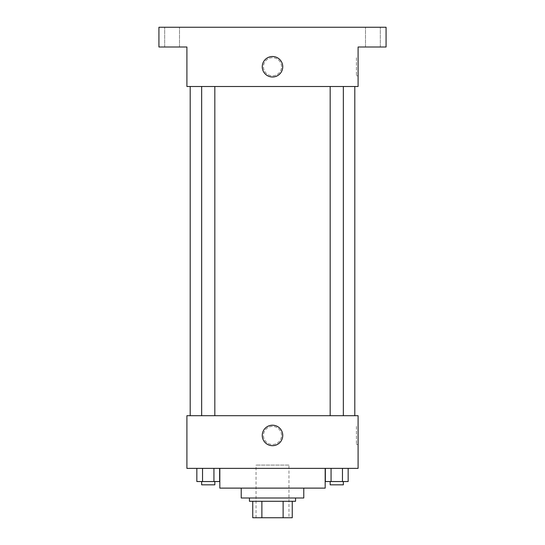 <?xml version="1.0" encoding="UTF-8"?>
<svg xmlns="http://www.w3.org/2000/svg" width="545" height="545" viewBox="0 0 545 545"><rect width="100%" height="100%" fill="white"/><g stroke="black" fill="none" stroke-linecap="round" stroke-linejoin="round"><path stroke-width="0.41" stroke-dasharray="2.73 2.04" d="M288.959 465.076L256.041 465.076L288.959 465.076L288.959 517.75L256.041 517.75L288.959 517.75M261.879 517.75L252.751 517.75L252.751 501.291L261.879 501.291L261.879 517.75L292.249 517.75M283.121 501.291L261.879 501.291L283.121 501.291L283.121 517.75M261.879 501.291L252.751 501.291M249.453 501.291L295.547 501.291M241.224 498.001L303.776 498.001M219.826 488.122L325.174 488.122M272.5 468.373L219.826 468.373L272.5 468.373M196.84 468.373L196.84 481.542L202.542 481.542L196.84 481.542L202.542 481.542L202.542 468.373L213.94 468.373L196.84 468.373L219.642 468.373L202.542 468.373L202.542 481.542L219.642 481.542L213.94 481.542L219.642 481.542L219.642 468.373L213.94 468.373L219.642 468.373L213.94 468.373L213.94 481.542L202.542 481.542L213.94 481.542L213.94 468.373L219.642 468.373L202.542 468.373L219.642 468.373M186.908 468.373L358.092 468.373L358.092 415.699L186.908 415.699L186.908 468.373M325.358 468.373L325.358 481.542L331.06 481.542L325.358 481.542L331.06 481.542L331.06 468.373L342.458 468.373L325.358 468.373L348.16 468.373L331.06 468.373L331.06 481.542L348.16 481.542L342.458 481.542L348.16 481.542L348.16 468.373L342.458 468.373L348.16 468.373L342.458 468.373L342.458 481.542L331.06 481.542L342.458 481.542L342.458 468.373L348.16 468.373L331.06 468.373L348.16 468.373M281.554 435.448A9.054 9.054 0 0 0 267.977 427.614A9.054 9.054 0 0 0 267.977 443.289A9.054 9.054 0 0 0 281.554 435.448A9.054 9.054 0 0 0 267.977 427.614A9.054 9.054 0 0 0 267.977 443.289A9.054 9.054 0 0 0 281.554 435.448M354.802 415.699L190.198 415.699L354.802 415.699M214.825 415.699L201.657 415.699L214.825 415.699L201.657 415.699L214.825 415.699L214.825 86.505L201.657 86.505L214.825 86.505M343.343 415.699L330.175 415.699L343.343 415.699L330.175 415.699L343.343 415.699L343.343 86.505L330.175 86.505L343.343 86.505M186.908 444.502L186.915 426.401L186.908 444.502M358.092 426.401L358.092 444.502L358.092 426.401L356.43 426.401L356.43 444.502L356.43 426.401M282.753 435.448A10.253 10.253 0 0 1 267.377 444.325A10.253 10.253 0 0 1 267.377 426.572A10.253 10.253 0 0 1 282.753 435.448M354.802 86.505L190.198 86.505L354.802 86.505M186.908 86.505L358.092 86.505L358.092 46.999L386.071 46.999L386.071 27.25L158.929 27.25L158.929 46.999L186.908 46.999L186.908 86.505M281.554 66.756A9.054 9.054 0 0 0 267.977 58.915A9.054 9.054 0 0 0 267.977 74.59A9.054 9.054 0 0 0 281.554 66.756A9.054 9.054 0 0 0 267.977 58.915A9.054 9.054 0 0 0 267.977 74.59A9.054 9.054 0 0 0 281.554 66.756M186.908 75.809L186.915 57.702L186.908 75.809M358.092 57.702L358.092 75.809L358.092 57.702L356.43 57.702L356.43 75.809L356.43 57.702M282.753 66.756A10.253 10.253 0 0 1 267.377 75.632A10.253 10.253 0 0 1 267.377 57.879A10.253 10.253 0 0 1 282.753 66.756M172.097 46.999L164.685 46.999L172.097 46.999M372.903 46.999L380.315 46.999L372.903 46.999M172.097 27.25L164.685 27.25L172.097 27.25M372.903 27.25L380.315 27.25L372.903 27.25M343.343 481.542L330.175 481.542L343.343 481.542L330.175 481.542L343.343 481.542L343.343 484.832L330.175 484.832L343.343 484.832L330.175 484.832L330.175 481.542M214.825 481.542L201.657 481.542L214.825 481.542L201.657 481.542L214.825 481.542L214.825 484.832L201.657 484.832L214.825 484.832L201.657 484.832L201.657 481.542M342.458 468.373L342.458 481.542M331.06 468.373L331.06 481.542M213.94 468.373L213.94 481.542M202.542 468.373L202.542 481.542M256.041 517.75L256.041 465.076M356.43 444.502L358.092 444.502M201.657 86.505L201.657 415.699M330.175 86.505L330.175 415.699M356.43 75.809L358.092 75.809M179.503 46.999L179.503 27.25L179.503 46.999M164.685 46.999L164.685 27.25L164.685 46.999M380.315 46.999L380.315 27.25L380.315 46.999M365.497 46.999L365.497 27.25L365.497 46.999"/><path stroke-width="0.82" d="M283.121 501.291L283.121 517.75L252.751 517.75L252.751 501.291M283.121 517.75L292.249 517.75L292.249 501.291L292.249 517.75M295.547 498.001L295.547 501.291L249.453 501.291L249.453 498.001M261.879 501.291L261.879 517.75M303.776 488.122L303.776 498.001L241.224 498.001L241.224 488.122M325.174 468.373L325.174 488.122L219.826 488.122L219.826 468.373M358.092 468.373L186.908 468.373L186.908 415.699L358.092 415.699L358.092 468.373M282.753 435.448A10.253 10.253 0 0 1 267.377 444.325A10.253 10.253 0 0 1 267.377 426.572A10.253 10.253 0 0 1 282.753 435.448M354.802 86.505L354.802 415.699M330.175 415.699L330.175 86.505M214.825 86.505L214.825 415.699M358.092 86.505L186.908 86.505L186.908 46.999L158.929 46.999L158.929 27.25L386.071 27.25L386.071 46.999L358.092 46.999L358.092 86.505M282.753 66.756A10.253 10.253 0 0 1 267.377 75.632A10.253 10.253 0 0 1 267.377 57.879A10.253 10.253 0 0 1 282.753 66.756M348.16 468.373L348.16 481.542L325.358 481.542L325.358 468.373M342.458 468.373L342.458 481.542M331.06 468.373L331.06 481.542M343.343 481.542L343.343 484.832L330.175 484.832L330.175 481.542M219.642 468.373L219.642 481.542L196.84 481.542L196.84 468.373M213.94 468.373L213.94 481.542M202.542 468.373L202.542 481.542M214.825 481.542L214.825 484.832L201.657 484.832L201.657 481.542M190.198 86.505L190.198 415.699M343.343 415.699L343.343 86.505M201.657 86.505L201.657 415.699"/></g></svg>

